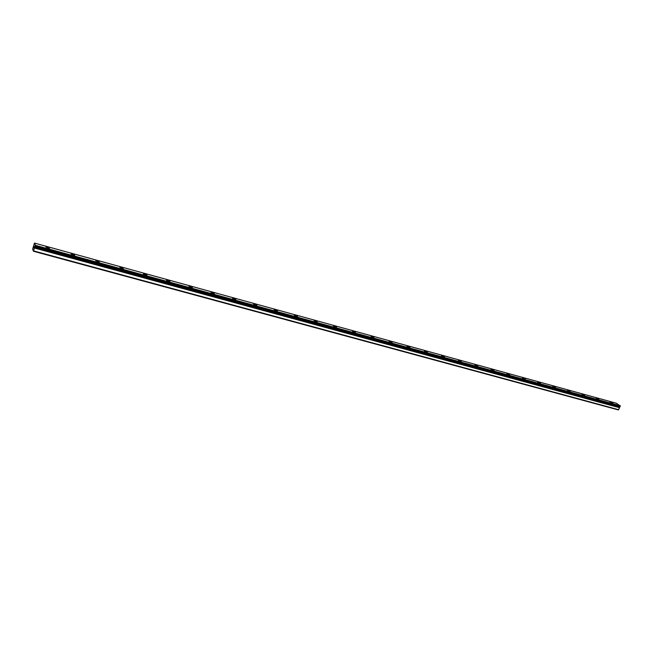 <?xml version="1.0" encoding="UTF-8"?>
<svg xmlns="http://www.w3.org/2000/svg" width="653" height="653" viewBox="0 0 653 653"><rect width="100%" height="100%" fill="white"/><g stroke="black" fill="none" stroke-linecap="round" stroke-linejoin="round"><path stroke-width="0.98" d="M619.313 406.664L619.305 407.129M33.466 251.258L618.334 409.921L619.607 407.733L619.37 407.146L34.625 247.373L33.466 251.258L32.65 249.071L34.487 243.079L35.36 245.316L34.609 247.373M45.996 247.038L49.538 248.418M72.744 254.172L74.728 255.347L71.259 253.968L72.744 254.172M71.112 254.058L72.752 254.164L74.728 255.347M97.354 260.939L99.338 262.114L95.926 260.743L97.354 260.939M95.787 260.833L97.354 260.931L99.338 262.114M119.891 267.444L121.385 267.542L123.376 268.726L122.021 268.538L120.03 267.355L123.376 268.718M143.448 273.909L146.998 275.101M144.876 273.999L146.876 275.174L145.578 275.003L143.578 273.827L144.876 273.999M166.474 280.227L169.96 281.41M167.837 280.308L169.837 281.492L166.588 280.145L167.837 280.308M188.978 286.406L192.406 287.589M190.284 286.479L192.292 287.663L191.1 287.508L189.092 286.324L190.284 286.479M210.984 292.446L214.355 293.63M212.233 292.52L214.249 293.695L213.115 293.548L211.099 292.364L212.233 292.52M232.517 298.356L235.831 299.531M233.709 298.421L235.725 299.605L232.623 298.282L233.709 298.421M253.576 304.135L256.841 305.318M254.719 304.2L256.743 305.384L254.719 304.2M274.187 309.791L277.411 310.967M275.28 309.857L277.313 311.032L275.28 309.857M294.364 315.326L297.539 316.509M295.409 315.391L297.45 316.566L295.409 315.391M314.199 320.688L317.244 321.929M333.463 326.059L336.548 327.235M334.418 326.116L336.466 327.292L334.418 326.116M352.481 331.21L355.461 332.434M371.043 336.303L373.981 337.528M389.155 341.348L392.135 342.523M390.004 341.397L392.069 342.572L390.004 341.397M406.982 346.245L409.929 347.42M407.799 346.294L409.864 347.461L407.799 346.294M424.458 351.036L427.38 352.212M425.242 351.085L427.315 352.261L425.242 351.085M441.591 355.746L444.481 356.913M442.342 355.787L444.424 356.954L442.342 355.787M458.39 360.358L461.255 361.525M459.116 360.399L461.198 361.566L459.116 360.399M474.935 364.839L477.71 366.055M491.04 369.32L493.856 370.488M491.709 369.361L493.807 370.529L491.709 369.361M506.908 373.679L509.699 374.846M507.552 373.72L509.65 374.879L507.552 373.72M522.482 377.956L525.249 379.124M523.094 377.997L525.2 379.156L523.094 377.997M537.762 382.152L540.504 383.319M538.358 382.193L540.464 383.344L538.358 382.193M552.765 386.274L555.491 387.433M553.336 386.307L555.45 387.466L553.336 386.307M568.045 390.355L570.159 391.514L568.045 390.355M567.498 390.314L570.159 391.506M581.962 394.29L584.655 395.449M582.5 394.33L584.615 395.481L582.5 394.33M596.213 398.167L598.809 399.375M610.628 402.068L612.751 403.211L610.628 402.068M610.139 402.028L612.751 403.211M619.73 406.778L34.862 246.793L619.73 406.778L620.35 406.068L616.399 403.236L34.487 243.079M34.07 246.459L33.932 247.087M34.087 246.361L33.785 247.707M34.234 246.761L33.874 247.936M620.301 405.766L35.36 245.316M620.35 406.068L35.303 245.699M619.607 407.733L34.56 248.067M618.709 409.733L33.67 250.907M620.097 406.631L35.05 246.499M620.072 406.648L35.033 246.532M619.779 406.762L34.887 246.761M619.509 407.235L34.65 247.446M619.534 407.301L34.65 247.528M619.607 407.643L34.585 247.952"/></g></svg>
